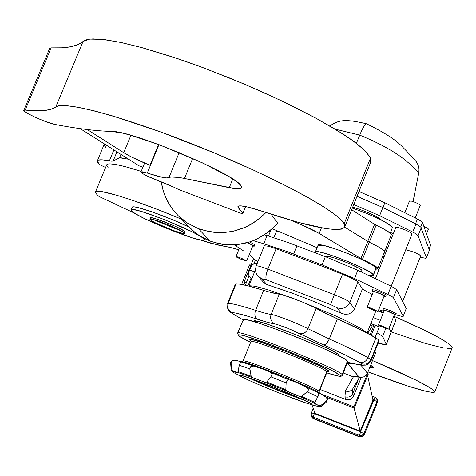 <?xml version="1.0" encoding="UTF-8"?>
<svg xmlns="http://www.w3.org/2000/svg" width="476" height="476" viewBox="0 0 476 476"><rect width="100%" height="100%" fill="white"/><g stroke="black" fill="none" stroke-linecap="round" stroke-linejoin="round"><path stroke-width="0.71" d="M367.383 307.442L374.112 310.495L378.015 311.506L371.066 308.174L367.823 307.175L367.192 307.145L367.383 307.442M378.021 311.482L384.186 295.894L380.419 293.865L374.618 291.776L373.363 291.74M378.676 325.281L384.995 328.125L388.696 329.118L382.174 326.018L379.11 325.06L378.503 325.013L378.676 325.281M388.708 329.094L394.503 314.41L387.071 311.036L384.305 310.489M384.037 296.381L385.518 296.56L384.81 295.828L379.527 293.329L372.821 291.098L372.012 291.223L373.19 292.062M394.372 314.838L395.752 315.029L395.104 314.374L390.147 312.048L383.811 309.912L383.031 310.001L384.15 310.78M366.746 332.873L362.522 329.487L349.539 322.46L335.235 315.767L304.146 302.76M285.267 295.655L268.577 290.003L257.29 286.802L254.505 286.183L249.394 285.743L248.823 286.058L255.457 269.642M256.159 266.007L256.177 265.953C256.98 265.501 260.878 266.554 267.875 269.101L334.319 294.68L330.576 304.592L337.276 307.871L341.232 313.273L344.862 314.279L348.492 314.053L351.895 312.435L353.341 310.971L354.412 309.079L349.848 302.349C347.129 307.585 342.934 309.43 337.276 307.871M263.585 282.399L266.846 284.553L292.431 293.198L312.512 300.951L341.232 313.273M330.576 304.592L266.56 279.9L261.58 278.668L257.689 275.842M395.848 314.844L402.315 316.486L403.208 316.153L393.42 297.72L391.76 296.381L354.519 278.508L322.044 264.882L325.346 256.653L357.797 270.297L391.201 286.189L387.964 294.329M378.735 309.686L383.942 311.298M249.382 254.339L253.643 258.986L258.016 261.401M253.333 240.731L263.781 243.748L267.078 235.608L288.801 242.79L325.346 256.653M322.044 264.882L285.499 250.989L263.781 243.748M249.692 242.04L254.714 244.694L254.238 246.181M383.537 308.728L385.03 308.805L390.653 310.774L396.258 313.755M372.553 289.878L374.112 289.914L380.068 291.978L384.626 294.067L386.054 295.209M264.341 245.765L268.761 246.288L276.104 248.71L325.727 267.542L348.164 276.526L356.435 280.697L357.994 281.959L362.379 289.116L372.226 294.477M415.56 223.756L417.446 219.019L384.864 202.764L358.963 191.495M417.446 219.019L421.01 221.126L422.515 222.595L430.578 245.348L429.108 249.305M423.854 226.38L427.442 228.075L428.442 229.045M409.491 201.122L411.579 201.164L415.584 202.532L419.189 204.269L420.26 205.346M413.037 201.592L418.844 172.574L419.005 168.855L418.178 165.154L416.488 161.929L407.414 151.957C400.28 144.746 402.577 146.685 396.811 141.681C389.463 135.934 379.378 129.978 366.556 123.808L366.484 123.778C364.818 124.361 362.569 128.139 359.755 135.119C398.805 151.219 410.098 163.893 418.773 172.949M252.732 246.05L254.232 246.205L253.297 245.39L247.52 242.7M362.379 289.116L354.412 309.079M236.286 256.986L241.082 259.289L246.687 260.991L241.582 258.343L237.708 256.939L236.12 256.588L236.286 256.986M252.738 245.717L252.143 245.009L247.294 242.766M356.381 143.3L359.755 135.119L335.14 129.115M264.543 234.87L267.078 235.608M384.186 256.606L382.633 256.576M384.18 252.691L385.328 253.744M377.123 268.708L378.914 269.832M273.843 237.685L276.205 231.83L278.317 231.157M393.42 297.72L396.639 289.616L391.201 286.189M396.639 289.616L406.242 308.519L403.208 316.153M403.249 316.308L406.242 308.519M412.02 233.9L410.377 232.359L404.957 229.789L398.942 227.695L396.228 227.225L395.848 227.546M357.036 196.302L382.888 207.53L379.622 215.699L353.751 204.49M382.888 207.53L415.964 223.964L420.772 227.022L429.411 250.144L426.419 257.927M420.683 255.969L419.166 254.577L414.066 252.179L405.754 249.704M429.411 250.144L426.395 257.742L418.065 235.745L421.272 227.683M426.395 257.742L425.431 258.248L420.225 257.195M415.964 223.964L412.74 232.062L379.622 215.699M412.74 232.062L416.476 234.24L418.065 235.745M390.576 232.306L393.194 234.019M387.042 249.448L385.798 248.633M338.835 355.768L338.805 354.816L338.495 355.59L338.805 354.816C336.032 349.67 253.583 316.962 253.857 321.104L253.666 321.58M338.852 355.501L338.805 354.816L337.115 353.49L329.065 349.104L299.541 336.11L268.113 324.412L257.998 321.443L253.869 321.086M375.54 397.531L376.956 398.715L377.527 400.423L376.207 405.641L377.343 401.994L376.623 398.293L377.313 401.863L372.845 399.495L373.678 399.822L360.546 431.809L314.315 413.573L313.232 417.16L359.422 435.391L359.38 436.492L313.256 418.285L313.357 418.654L359.475 436.867L361.677 436.938L363.248 435.909L363.801 434.755L362.319 436.343L360.868 436.736L359.38 436.492L359.445 436.849L312.494 418.148M376.207 405.641L365.241 432.387L376.207 405.641M311.34 416.298L312.553 418.196L313.422 418.678M354.102 408.11L360.213 431.143L372.97 400.072L367.639 375.653L372.97 400.072L360.213 431.143L315.029 413.323L311.958 404.755L315.029 413.323L360.213 431.143L354.102 408.11M353.341 376.909L345.427 390.969L344.951 396.764L345.689 399.483L320.068 389.433L345.689 399.483C349.176 400.441 351.782 399.34 353.507 396.175L352.817 393.438L358.737 378.557L352.817 393.438L352.567 390.344L353.019 388.493L352.817 393.438C351.098 396.657 348.48 397.763 344.951 396.764L345.689 399.483L347.986 399.899L351.312 398.858L353.507 396.175L352.817 393.438C351.098 396.657 348.48 397.763 344.951 396.764L345.427 390.969C349.003 392.063 351.657 390.986 353.4 387.732C351.657 390.986 349.003 392.063 345.427 390.969L353.341 376.909L353.882 376.427L358.94 376.843L347.361 362.825L350.562 362.873L357.952 364.533L361.933 364.604L361.754 363.753L360.981 363.117L344.428 354.537L288.087 328.422L276.52 324.305L268.036 322.454L248.496 316.433L235.632 313.071L231.925 312.565L231.413 312.684L231.669 313.113L243.194 319.955L231.669 313.113L231.925 312.565C235.81 312.756 244.301 314.981 257.409 319.235C265.733 321.949 271.564 323.519 274.896 323.948C281.727 325.733 289.908 328.916 299.452 333.498L323.519 344.951C339.388 351.972 351.371 357.726 359.463 362.206L361.754 363.753C362.867 365.27 360.261 365.229 353.924 363.628C348.652 362.307 346.528 362.272 347.557 363.527L358.94 376.843L353.882 376.427L353.43 376.944L343.309 372.988L353.341 376.909M361.278 377.319L353.507 396.175L361.278 377.319M374.725 351.591L375.582 352.799L367.442 373.267L360.933 365.199L367.442 373.267L375.582 352.799L374.725 351.591M378.337 341.357L378.89 341.072L378.777 340.013L377.825 339.138L364.533 331.73L325.411 313.244L312.458 306.52L302.052 301.879L283.494 295.12L268.773 291.871L249.846 286.32L240.106 284.166L235.436 283.993L227.54 303.504L228.177 303.355C232.324 303.486 241.457 305.812 255.582 310.346L263.656 290.336C271.082 292.657 276.288 293.936 279.275 294.18L271.118 314.434C275.104 314.612 299.94 324.245 307.99 328.743L316.135 308.424L337.419 318.855L329.362 339.001C346.474 346.605 359.356 352.841 368.019 357.708L370.941 359.731L371.119 360.653L370.941 359.731L378.777 340.013L370.941 359.731C368.954 363.563 365.895 364.902 361.754 363.753C365.895 364.902 368.954 363.563 370.941 359.731L368.019 357.708L375.897 337.9L368.019 357.708C366.062 361.587 363.212 363.087 359.463 362.206C363.212 363.087 366.062 361.587 368.019 357.708C359.356 352.841 346.474 346.605 329.362 339.001L307.99 328.743L316.135 308.424C308.145 303.789 283.321 294.198 279.275 294.18L271.118 314.434C268.166 314.095 262.99 312.732 255.582 310.346L263.656 290.336C249.489 285.933 240.303 283.755 236.09 283.803L228.177 303.355L236.09 283.803L235.436 283.993M371.226 360.397L378.92 341.03L378.777 340.013L375.897 337.9C367.305 332.879 354.477 326.53 337.419 318.855L328.684 340.477L327 343.023L324.709 344.832L323.519 344.951L325.156 344.624L326.536 343.529L329.362 339.001L307.99 328.743C305.985 332.736 303.141 334.319 299.452 333.498C303.141 334.319 305.985 332.736 307.99 328.743C299.94 324.245 275.104 314.612 271.118 314.434C269.862 318.694 271.124 321.871 274.896 323.948C271.124 321.871 269.862 318.694 271.118 314.434C268.166 314.095 262.99 312.732 255.582 310.346C254.226 314.529 254.833 317.492 257.409 319.235C254.833 317.492 254.226 314.529 255.582 310.346C241.457 305.812 232.324 303.486 228.177 303.355C226.963 307.478 228.212 310.542 231.925 312.565C228.212 310.542 226.963 307.478 228.177 303.355L227.54 303.504C226.302 305.128 227.016 307.93 229.682 311.911L231.669 313.113L229.432 311.685M367.883 372.857L353.888 406.813L367.883 372.857L368.192 374.309L367.883 372.857M321.699 394.17L353.888 406.813L354.245 408.164L326.375 397.216L354.245 408.164L368.192 374.309L354.245 408.164L353.888 406.813L321.699 394.17M375.183 397.365L376.802 398.876L377.075 401.351L363.854 433.654L363.837 434.939L362.98 436.183L361.677 436.938L359.445 436.849L359.38 436.492L313.256 418.285L313.232 417.16L359.422 435.391L360.546 431.809L314.315 413.573L314.743 412.537L314.315 413.573L311.435 412.87L311.155 414.108M375.594 397.555L376.909 399.108L376.956 401.696L373.678 399.822L375.052 397.311L372.113 396.163L375.046 397.311L360.546 431.809L359.38 436.492L361.974 436.498L363.801 434.755L363.854 433.654L362.022 435.397L359.422 435.391L362.022 435.397L363.854 433.654L360.546 431.809L363.854 433.654L376.956 401.696L377.301 401.851L377.408 399.703L376.736 398.43L375.594 397.555L376.242 397.954M363.837 434.939L365.241 432.387L363.837 434.939M313.392 418.672L359.499 436.873M365.199 432.482L365.235 432.452C364.438 435.677 362.522 437.147 359.475 436.867M376.159 405.748L365.241 432.434M311.471 412.847L313.291 408.473M312.553 418.196L313.357 418.654L313.256 418.285L311.179 415.25L313.256 418.285L313.232 417.16L311.161 414.423L313.232 417.16L314.315 413.573L311.423 412.888L311.191 415.554L312.553 418.196M353.436 387.654L359.535 377.182M357.91 377.052L353.43 376.944L357.91 377.052M357.714 376.742L353.882 376.427L356.054 376.897L360.588 377.272M367.442 373.267L365.955 375.493L364.021 376.784L361.742 377.313L358.94 376.843C362.772 377.932 365.604 376.736 367.442 373.267M352.734 363.438L347.557 363.527L352.734 363.438M354.846 363.938L361.308 365.247L365.764 365.11L368.561 363.854L371.119 360.653M240.023 375.766L240.237 375.231L240.023 375.766L239.642 375.267C239.053 372.827 308.686 400.584 311.619 403.957L311.834 404.338C311.709 406.468 244.676 379.788 240.023 375.766M321.609 406.385L326.524 401.922L326.203 401.256L320.384 405.784L317.296 405.017L314.279 403.38L318.521 395.473L318.89 393.652L318.45 392.522L326.5 397.424L327.131 399.376L326.203 401.256L326.524 401.922L325.887 401.952M318.45 392.522L325.566 396.579L327.077 398.662L326.679 400.732L320.8 405.576L321.52 406.468L320.449 406.421M314.214 405.427L319.033 406.718L321.52 406.468L320.8 405.576L319.194 405.73L320.229 406.766L318.825 406.671L320.229 406.766L319.973 406.272L314.225 403.083L299.297 396.312L289.289 392.331L286.683 390.98L285.814 389.695L266.673 382.032L285.814 389.695L286.141 382.948L270.963 376.867L266.673 382.032L265.209 382.383L286.683 390.98L270.053 384.275L270.832 385.994C300.761 397.71 323.377 408.711 305.765 402.863L280.453 393.527C264.775 387.315 252.708 382.168 244.259 378.099L239.797 375.582L239.642 375.267L240.178 375.225L241.397 375.463L252.53 379.08L270.832 385.994L270.053 384.275L252.631 377.623L237.81 372.476L235.864 372.369L232.585 370.988L231.907 369.977L231.14 370.149L231.907 369.977L231.074 363.164L230.664 363.319L232.228 360.683L234.704 360.201L241.046 361.522L262.71 368.876L288.908 379.747L296.863 382.514L318.688 392.819L306.467 387.202L308.252 389.314L308.329 390.028L307.371 391.944L317.885 396.752L318.736 394.794L318.688 392.819M322.032 394.372L318.396 392.153C310.644 386.97 254.499 364.354 243.819 362.117L241.463 361.938L242.867 361.909M319.164 392.623L318.974 391.23L319.182 391.665L318.974 391.23L326.774 371.685C324.025 367.442 250.59 338.263 250.947 341.542L243.093 361.022C242.57 358.154 316.052 387.404 318.974 391.23L319.164 392.623M242.326 361.79L243.093 361.022C242.57 358.154 316.052 387.404 318.974 391.23L326.774 371.685L328.613 370.881L326.952 371.363M250.923 340.602L250.947 341.542C250.59 338.263 324.025 367.442 326.774 371.685L326.964 372.172L326.774 371.685L328.613 370.881C325.048 365.842 240.844 332.962 250.543 340.37L250.18 339.685L252.464 339.805L260.485 342.077L292.234 353.882L321.901 366.931L328.613 370.881L328.69 371.453L327.583 371.458M342.494 375.142L347.569 361.724L347.373 361.04L342.22 374.654L340.376 375.481L336.615 372.946L328.678 368.864L312.762 361.611L287.944 351.3L268.071 343.684L251.673 337.972L243.224 335.479L238.881 334.759L238.428 335.282L239.928 336.574L250.638 342.309C244.384 339.293 240.487 337.133 238.934 335.836L238.488 334.854L240.618 334.914L245.241 336.02L271.451 344.933L294.555 353.96L316.588 363.295L332.944 370.982L340.376 375.481L342.22 374.654C338.983 368.918 237.036 328.398 237.631 333.063L237.631 333.063C237.042 328.398 338.983 368.918 342.22 374.654L347.373 361.04C344.303 354.935 242.879 314.672 243.301 319.699L248.264 320.122L260.622 323.763L278.561 330.1L299.249 338.156L319.319 346.611L335.526 354.096L345.344 359.44L347.373 361.04L347.391 361.849M233.216 372.345L231.883 371.298L232.913 371.167L231.871 371.22L233.02 372.226L243.171 377.557M233.299 372.399L232.228 371.702L231.669 370.679M253.738 366.092L241.546 361.933L240.041 363.295L239.309 365.294L249.781 368.882L250.007 367.442L250.965 366.371L253.738 366.092L263.9 369.317L271.57 372.928L271.933 374.267L270.963 376.867L286.141 382.948L287.248 380.395L288.908 379.747L271.266 372.684L271.933 374.267L270.963 376.867L266.673 382.032L265.209 382.383L252.631 377.623L251.149 376.159L249.781 368.882L239.309 365.294L237.946 371.583L251.149 376.159L237.946 371.583L237.81 372.476L252.631 377.623L251.149 376.159L249.793 368.144L250.965 366.371L253.738 366.092M243.819 320.705L243.313 320.104M342.22 374.654L342.434 375.29L342.22 374.654M340.376 375.481C341.607 377.063 337.05 376.183 326.697 372.845L334.777 375.278L339.715 376.266L340.649 375.939L340.376 375.481M243.301 319.699L237.631 333.063L238.524 335.58M318.396 392.153C310.644 386.97 254.499 364.354 243.819 362.117L240.6 361.415M301.379 396.276L314.672 402.309L317.885 396.752L307.371 391.944L301.379 396.276L299.297 396.312L314.225 403.083L314.672 402.309L301.379 396.276L299.297 396.312L286.683 390.98L285.814 389.695L286.141 382.948L287.659 380.015L288.908 379.747L294.584 381.585L299.225 383.561L307.585 388.071L308.329 390.028L307.865 391.403L301.379 396.276M239.47 364.616L237.78 372.613L232.294 370.739L231.074 363.164L231.312 361.766L232.228 360.683L234.704 360.201L242.105 361.891L240.749 362.367L239.47 364.616M304.7 400.292C291.77 396.145 259.759 383.293 247.556 377.349L274.325 388.892L304.7 400.292M252.863 379.199L274.777 388.696L299.588 397.96C289.801 394.949 262.014 383.787 252.863 379.199M344.196 223.708L344.547 227.445C337.77 232.621 310.489 227.29 262.716 211.451L298.369 222.399L325.638 228.551L335.211 229.569L341.649 229.117L344.707 227.165L344.196 223.708L370.548 158.002L344.196 223.708L339.37 218.198L335.271 214.807L323.793 206.864L308.145 197.552L288.748 187.163L253.988 170.307L214.819 153.129L161.251 132.149L113.246 116.102L93.469 110.64L77.38 107.112L65.432 105.577L61.101 105.559L57.888 106.035L55.805 106.981C50.777 110.652 40.567 111.693 25.168 110.093L51.122 47.874L49.712 48.26L23.824 110.319L25.168 110.093L51.122 47.874C66.89 48.475 77.534 46.333 83.056 41.448L55.805 106.981C63.088 100.18 127.437 117.608 201.324 147.578C275.223 177.453 338.162 211.546 344.196 223.708M344.898 226.564L370.584 162.512L370.548 158.002L365.038 150.702L353.71 141.307L336.841 130.15L315.011 117.673L289.093 104.422L260.223 90.999L229.741 78.058L199.099 66.206L169.771 56.019L143.121 47.951L120.345 42.346L102.364 39.377L89.821 39.109L83.056 41.448L55.805 106.981L51.134 109.266L44.393 110.521L35.7 110.789L25.168 110.093L23.806 110.361L24.812 111.61L28.013 113.657L35.878 117.578L45.16 121.422L54.883 124.432C46.987 123.153 22.211 111.908 23.824 110.319M111.914 131.453C131.519 130.442 234.9 173.901 240.785 185.521L241.386 187.8C240.44 189.192 236.388 189.156 229.236 187.693L232.758 179.018L229.236 187.693L184.486 178.452L192.691 158.383L184.486 178.452L235.549 188.704C240.904 189.192 242.647 188.133 240.785 185.521L238.303 183.034L234.127 179.928L228.343 176.281L202.96 163.078L159.579 144.859L130.335 135.13L122.719 133.161L111.914 131.453C96.075 130.989 77.064 128.651 54.883 124.432C77.064 128.651 96.075 130.989 111.914 131.453M242.808 213.385L240.666 213.171L178.56 189.478L174.139 187.3L178.56 189.478L240.666 213.171L242.73 213.569L245.58 206.548L242.808 213.385L238.357 207.792L237.946 206.4C239.523 204.858 247.776 206.542 262.716 211.451L246.58 206.762L240.124 205.805L238.452 206.025L237.857 206.691L242.808 213.385M165.571 183.599L174.139 187.3L155.973 179.934C146.572 176.055 141.568 173.383 140.95 171.919L147.268 173.068L158.948 144.627L147.268 173.068L142.604 171.83L140.926 172.014L142.61 173.556L147.221 176.078L165.571 183.599M168.932 177.613C166.689 178.577 159.466 177.066 147.268 173.068L161.858 177.215L166.481 177.911L168.932 177.613C170.872 176.453 176.055 176.733 184.486 178.452L178.786 177.429L170.967 177.012L168.932 177.613L179.184 152.582L168.932 177.613M239.142 205.858L238.357 207.792L239.142 205.858M370.774 162.155L370.548 158.002L366.044 151.737L362.117 147.982L350.955 139.337L343.785 134.512L316.504 118.482L282.101 101.055L243.182 83.621L202.889 67.61L189.728 62.82L176.905 58.381L141.574 47.529L121.636 42.62L105.333 39.728L93.129 38.907L88.655 39.258L85.299 40.115L78.028 44.619L70.948 46.725L61.945 47.802L51.122 47.874L49.706 48.278M49.688 48.314L49.861 48.915M123.742 152.683L130.906 135.291L123.742 152.683L87.286 129.537L123.742 152.683C129.924 156.491 138.671 160.698 149.988 165.303L131.62 157.062L123.742 152.683M158.544 144.478L149.988 165.303L158.544 144.478M142.925 167.112L139.075 165.838L80.194 128.621L139.075 165.838L142.925 167.112M250.965 264.983L249.495 264.93L250.965 264.983M372.494 360.558C413.507 378.009 434.243 388.529 434.701 392.105C429.632 393.432 407.397 386.696 367.99 371.887L408.116 386.149L426.52 391.445L433.178 392.492L434.749 392.028L434.1 390.671L430.738 388.136L415.024 379.616L372.494 360.558M434.802 391.861L452.069 348.051C452.176 343.856 432.868 333.295 394.152 316.367L425.389 330.612L439.294 337.847L448.362 343.476L451.593 346.308L452.2 347.504L451.813 348.295L447.654 348.652M370.655 365.187L373.446 367.615L369.792 367.353L372.809 367.799L373.172 366.966L370.655 365.187M391.296 331.968L425.05 343.327L443.632 348.075M250.441 277.068L250.947 278.347L247.925 285.832L250.947 278.347L251.81 278.674L250.947 278.347L250.531 277.097L249.513 276.889L250.441 277.068M245.319 285.207L248.775 276.55L249.513 276.889L248.43 276.163L248.139 274.967L249.489 269.904L248.894 270.112L249.489 269.904L248.871 270.178L249.489 269.904L254.565 271.861L249.489 269.904L251.637 265.65L253.988 263.656L255.439 260.069L253.988 263.656L254.88 263.621L253.648 263.764L252.304 264.799L249.489 269.904L254.565 271.861L249.489 269.904L248.204 274.164L248.186 275.461L248.775 276.55L246.431 282.351L244.218 282.155L244.206 282.875L243.962 282.304L246.467 282.357L245.319 285.207M244.206 282.875L245.693 284.267L244.206 282.875M390.992 332.438L386.256 344.66L378.063 343.19L384.888 344.82L386.256 344.368L382.621 336.389L385.792 328.41L382.621 336.389L376.992 332.813L382.621 336.389L386.256 344.368L390.992 332.438L389.148 327.988L390.986 332.742L389.148 327.988L390.992 332.438L390.82 332.867L395.729 320.515L390.992 332.438M381.437 326.691L379.324 326.947L375.088 337.43L379.324 326.947L378.063 326.512L380.157 327.006L381.443 326.697M376.558 325.745L374.862 326.185L373.368 325.655L372.291 325.995L370.185 325.179L372.291 325.995L368.037 332.76L367.282 332.462L368.037 332.76L367.645 333.349L372.291 325.995L373.749 325.757L370.191 334.699L373.749 325.757L374.862 326.185L371.244 335.271L374.862 326.185L376.242 325.661L378.063 326.512L370.84 323.531L376.409 325.697M380.342 320.348L373.202 317.593L380.342 320.348M257.837 261.312L256.856 263.287L256.13 263.764L254.88 263.621L256.885 264.198L255.808 263.787L257.207 262.865L257.837 261.312M391.028 332.641L395.544 320.979M393.961 315.868L395.729 320.515L393.961 315.868M383.263 313.012L381.651 312.066L381.133 310.429L379.806 310.019L381.092 310.53L382.044 312.369L383.263 313.012M383.257 313.029L378.188 311.078L383.257 313.029M256.82 264.364L254.88 263.621L256.82 264.364M378.253 310.905L382.044 312.369L378.253 310.905M361.546 272.022L361.992 270.457C361.004 267.47 327.042 254.119 326.679 256.576L330.552 256.873L335.889 258.432L349.479 263.621L360.011 268.851L361.992 270.457L361.784 270.969M373.458 275.223L376.052 268.018L373.398 275.372L368.323 275.176L373.291 275.479L373.351 274.801L371.351 272.98L360.63 267.107L350.009 262.371L335.705 256.814L325.638 253.524L318.503 251.81L315.743 251.727L315.279 252.244L315.469 252.673L315.332 251.977C315.844 247.901 371.958 269.963 373.351 274.801L376.052 268.018C374.707 263.073 318.605 241.029 318.051 245.217L324.358 245.628L338.454 249.965L349.896 254.327L360.891 259.093L372.863 265.364L376.052 268.018L375.725 268.851M150.47 217.919L151.814 217.782L155.622 218.71L174.698 226.046L180.297 228.736L184.896 231.574C182.344 228.397 150.505 215.729 150.487 217.883L149.94 219.21C149.958 217.062 181.796 229.735 184.355 232.901L184.611 232.264M184.617 233.377L183.427 232.169L179.755 230.069L167.475 224.523L155.075 220.043L151.267 219.115L149.922 219.287L151.219 220.531L154.938 222.643L173.68 230.652L183.171 233.502L184.617 233.377L185.14 232.104L184.896 231.574L184.355 232.901L184.599 233.424C184.438 235.495 153.183 223.083 150.243 219.781L149.94 219.21M132.197 207.316L132.858 206.929L134.928 207L138.332 207.673L151.731 211.76L173.014 219.93L189.198 227.135C166.897 216.324 132.334 204.299 132.227 207.244L131.138 209.898C131.007 205.245 199.069 232.353 203.99 238.916L204.192 238.428L203.99 238.916L200.634 236.435L191.745 231.598L164.595 219.656L141.842 211.6L133.833 209.666L131.251 209.767L131.84 211.177L131.138 209.898M376.712 267.988L378.045 268.077L384.822 251.09C382.395 248.942 377.218 245.991 369.287 242.248L362.438 259.378L315.707 231.425L306.449 226.909L291.407 220.447L301.052 224.541L319.2 233.401L321.437 227.831L319.2 233.401L360.897 258.581L367.746 241.439L369.287 242.248L362.438 259.378C370.393 263.091 375.594 265.995 378.045 268.077L370.185 263.186L360.897 258.581L367.746 241.439L344.707 227.165L367.746 241.439L374.588 224.327L383.823 229.033L391.581 234.132C389.19 231.913 384.037 228.92 376.123 225.142L369.287 242.248L344.707 227.165L369.287 242.248C377.218 245.991 382.395 248.942 384.822 251.09L379.134 247.27L367.746 241.439L374.588 224.327L376.123 225.142L369.287 242.248L379.134 247.27L384.822 251.09L391.581 234.132L378.045 268.077L376.742 267.875L377.016 268.976L375.802 269.339L377.01 268.982L376.712 267.988M198.391 228.659L187.752 223.292L178.452 215.931C168.98 206.53 163.262 195.208 161.299 181.969L163.357 191.245L165.368 196.778L170.997 207.084L173.234 210.13L178.274 215.759L183.016 219.924L187.824 223.339L198.391 228.659L210.124 241.106L198.391 228.659C223.845 236.983 246.372 231.61 265.971 212.54L258.783 219.162L251.863 223.898L245.229 227.314L233.746 231.116L224.809 232.466L215.806 232.508L209.862 231.8L198.391 228.659M188.222 226.076L193.232 230.985L198.444 234.995L204.103 238.387L210.124 241.106C236.12 249.448 258.629 243.462 277.651 223.155L271.177 214.242L277.651 223.155L271.106 229.854L267.464 232.806L255.344 239.886L250.995 241.6L237.369 244.664L232.728 244.967L223.488 244.491L218.942 243.712L210.124 241.106L199.884 235.947L195.22 232.633L188.222 226.076M272.32 228.754L317.064 247.687L272.32 228.754M131.84 211.177L135.493 213.754L144.508 218.591L170.932 230.176L193.137 238.077L201.312 240.124L204.21 240.178L204.418 239.476L203.99 238.916L204.454 239.981C203.924 244.295 138.492 218.335 131.84 211.177M151.737 219.192L150.785 218.46M236.28 246.146L234.341 244.902L236.28 246.146L236.864 244.712L236.28 246.146L243.272 250.733L236.28 246.146M181.665 219.263L158.972 210.029L133.137 200.521L116.87 195.291L101.674 191.59L97.396 191.257L95.456 192.03L95.456 192.661L97.146 194.785L99.02 196.475L134.649 213.23L99.02 196.475L97.146 194.785L95.486 191.977C96.093 187.615 139.111 201.086 181.665 219.263M199.67 239.815L211.57 243.468L230.479 247.472L238.756 249.769L230.479 247.472L218.514 245.146L199.67 239.815M108.254 167.838L106.6 165.279M106.648 164.916L108.106 163.982L110.045 163.839L116.245 164.577L125.331 166.671L141.158 171.408C120.041 164.636 108.552 162.435 106.701 164.785L95.486 191.977M128.645 159.246L120.16 157.61L113.121 161.049L111.783 161.197L102.394 159.841L98.33 160.12L97.425 160.733L97.271 161.656L99.186 164.375L105.571 167.522L99.186 164.375L97.348 160.864C98.104 159.436 102.108 159.436 109.367 160.858L113.883 149.91L109.367 160.858L113.121 161.049L116.923 151.832L113.121 161.049L119.541 157.764L128.645 159.246M301.57 223.262L301.052 224.541L301.57 223.262M120.94 154.373L119.541 157.764L120.94 154.373M104.452 143.948L104.131 144.448L104.452 143.948M105.952 147.988L104.089 145.15L105.952 147.988L104.19 144.305L97.348 160.864M152.873 219.442L182.367 231.503M390.284 233.038L392.147 228.212M352.317 208.071L366.33 213.266L379.747 219.263L386.042 222.613L390.332 225.41L392.254 227.409C387.226 222.227 373.91 215.783 352.317 208.071M351.645 209.743L374.588 224.327L351.645 209.743M381.972 220.394C376.921 216.056 367.163 211.641 352.686 207.155L359.285 209.19L369.632 213.254L378.17 217.478L381.972 220.394M342.53 274.164L334.319 294.68C343.101 298.25 348.277 300.808 349.848 302.349L357.994 281.959M261.58 278.668L266.846 284.553M276.104 248.71L267.875 269.101C265.816 274.664 265.382 278.264 266.56 279.9M354.519 278.508L357.797 270.297M293.638 254.005L296.947 245.8M384.864 202.764L382.948 207.56M420.76 227.01L422.515 222.595M430.578 245.348L429.06 249.18M367.169 307.163L373.357 291.645M378.479 325.031L384.299 310.406M264.364 245.711L256.177 265.953L255.469 269.142L255.856 272.379L256.832 274.61L264.025 282.893M426.526 233.912L428.471 229.015M415.286 217.883L420.29 205.311M404.886 212.558L409.497 200.991M414.888 192.346L413.12 201.622M395.794 314.975L396.288 313.732M383.025 309.894L383.531 308.627M385.56 296.494L386.084 295.18M372 291.098L372.541 289.753M367.055 333.033L375.802 311.072M246.693 260.979L252.893 245.664M235.971 256.635L239.398 248.186M366.484 123.778C344.499 118.595 338.751 120.041 329.808 125.95M379.497 268.363L378.289 267.47M412.061 233.853L391.23 286.201M395.848 227.361L375.445 278.531M420.73 255.921L402.648 301.445M270.933 230.003L268.5 236.031M276.639 231.467L277.758 230.919M382.514 256.873L384.013 257.046M376.909 398.632L377.587 400.97L376.207 405.689M313.273 408.432L311.423 412.888M351.514 363.063L354.721 363.908M229.682 311.911L243.176 319.991M319.241 392.67L319.182 391.665M326.976 371.334L327.643 371.417L327.006 372.065M325.858 396.788C327.619 397.341 327.875 399.025 326.625 401.827M232.228 371.702L231.134 370.072L230.664 363.319C229.991 362.278 231.068 361.219 233.889 360.136M313.726 405.272L308.394 403.678M238.559 335.616C238.791 336.205 242.814 338.442 250.638 342.315M326.691 372.845L338.894 376.224L341.084 376.308L342.434 375.29M326.964 372.172L319.212 391.575M245.67 206.566L242.855 213.498M144.591 163.066L140.95 171.919M249.507 264.906L241.612 284.428M243.962 282.304L253.452 258.849M390.986 332.742L386.292 344.559M326.679 256.576L326.471 257.094M318.051 245.217L315.332 251.977M178.452 215.931L190.811 228.766M377.081 268.809L377.432 267.923M204.93 238.809L204.496 239.88M104.357 143.895L104.19 144.305"/></g></svg>
